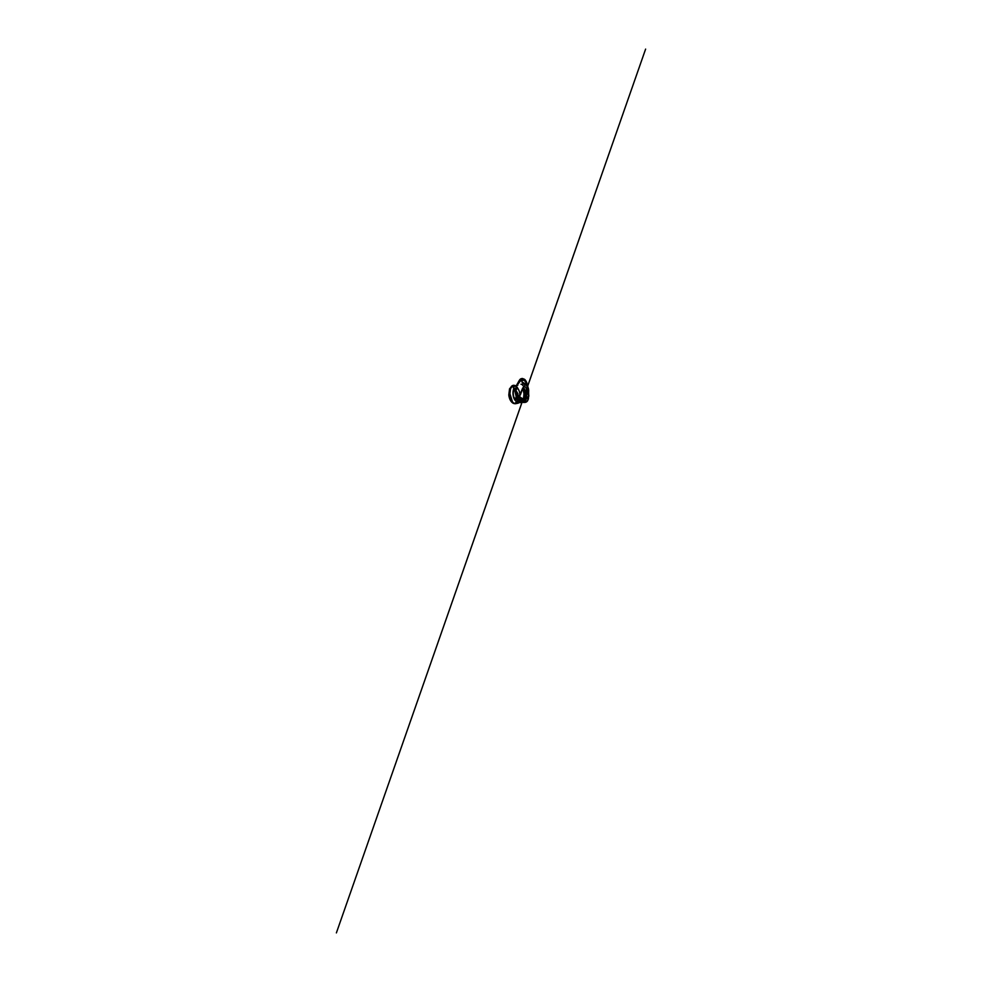 <?xml version="1.0" encoding="UTF-8"?>
<svg xmlns="http://www.w3.org/2000/svg" width="982" height="982" viewBox="0 0 982 982"><rect width="100%" height="100%" fill="white"/><g stroke="black" fill="none" stroke-linecap="round" stroke-linejoin="round"><path stroke-width="1.47" d="M515.513 399.514L516.876 397.955L517.219 393.856C516.9 391.364 515.575 389.216 514.249 389.338L514.237 389.338M516.593 397.207L516.581 393.917C516.63 392.014 515.955 390.038 514.764 389.535L514.224 389.351M523.443 388.356L524.683 394.69L523.259 399.306M523.75 387.595L525.726 391.769L525.345 396.667L523.885 399.846M515.857 385.779L517.76 388.258L516.52 389.363L515.857 389.228L516.323 388.406L514.237 388.7L513.279 385.779L514.494 385.386L515.795 385.742L516.446 388.479L517.588 388.307L517.269 387.203L515.022 386.11L513.93 386.491L513.758 388.995C513.905 389.744 514.028 389.093 514.114 389.007L514.065 389.498M519.699 397.489L517.489 396.863L517.956 393.757L515.341 389.449L514.286 389.289M528.463 396.127C528.316 399.097 527.53 401.38 526.315 402.055L523.762 401.908M524.118 386.663L524.278 386.589C525.431 386.135 526.561 388.639 526.966 391.622L527.076 394.433L524.977 399.073L525.738 400.288M523.308 402.043L523.995 402.301M513.586 385.288L511.192 386.883L510.1 389.633L509.879 395.304L511.462 400.668L513.193 402.927L515.808 403.651M515.648 399.588L517.661 399.404L518.827 400.46L516.237 401.282L517.809 401.92L517.048 403.442L514.359 403.516L512.567 402.068L509.94 393.77L510.591 388.528L513.291 385.312M513.107 386.184L513.93 389.744L513.279 385.779M518.287 399.281L516.544 399.048L517.293 399.048L516.544 399.048L517.489 396.863L518.275 397.587M511.229 400.521C509.142 398.262 508.443 392.383 509.891 389.559L512.039 385.828M515.145 389.78L516.041 396.053L514.482 389.253M516.262 386.012L521.405 378.659M523.934 402.473L522.903 402.166M523.308 399.269L523.713 397.415L523.173 399.232M523.934 397.084C524.204 394.985 524.253 391.192 523.075 388.639M515.231 399.293L516.913 396.924L516.041 396.053L516.115 397.194M522.94 402.325L523.652 402.485M513.832 385.275L516.446 386.049L520.19 379.936L522.24 378.487M523.025 383.815L524.155 383.655L522.375 382.624M522.215 382.477L524.781 384.576C525.898 384.072 526.978 385.153 527.764 387.387L528.733 396.703L528.537 389.044L526.585 382.231C525.321 379.482 523.553 378.033 522.166 379.457L521.994 381.814M522.289 382.698L523.418 383.913M523.357 383.864L524.781 384.576M521.97 380.893L521.982 380.856C523.197 379.322 524.891 380.451 526.082 383.017L527.15 385.901M525.21 383.839L522.94 382.44L525.849 384.551M528.021 388.135L526.327 382.685L523.995 379.764L521.97 380.82M516.446 386.049L522.338 378.463L524.253 379.162M517.944 399.158L517.293 399.048M518.054 396.937L517.833 398.888L519.564 395.807M525.002 402.411L523.075 402.35M517.809 401.92L519.085 401.883L517.17 403.393M519.736 398.275L519.981 396.703M519.453 396.028L518.926 397.244L519.981 396.495M522.547 388.921L525.137 384.944L526.327 385.177L527.886 388.037L528.635 395.513L525.775 399.895L524.977 399.244M525.64 401.307L524.155 401.785M517.588 388.307L517.76 388.258C518.791 389.658 519.895 392.284 519.859 394.592L522.878 388.099M524.904 402.411L525.321 401.405M519.785 395.12L520.288 393.438M517.784 397.096L519.859 394.592L519.478 396.323M523.737 387.902L524.032 386.368M515.98 389.302L516.323 388.406M515.305 388.135L515.341 389.449M522.105 402.362L525.137 401.663M521.847 381.36L522.166 379.457M528.721 396.421L528.844 395.132M522.94 388.712L523.983 393.721L523.652 397.563L525.161 393.242L523.578 397.784L645.616 49.1L336.384 932.9L523.713 397.415L526.352 396.654L527.629 397.649M525.174 401.994L522.682 402.215M524.339 400.226L524.879 399.257L525.039 400.349M524.511 400.398L525.002 399.649M520.362 393.598L522.78 387.841M520.583 393.217L519.527 396.2M519.232 396.433L519.92 396.802M518.361 403.099L517.109 403.418M518.521 403.037L519.061 400.239L517.661 399.404M519.036 400.153L519.318 402.264L518.447 403.062M519.257 401.712L519.134 400.19L517.489 399.06M513.758 388.995L513.647 389.007C512.911 390.762 512.739 393.61 513.291 396.176C513.844 398.729 515.034 400.717 516.237 401.282C516.188 402.35 515.305 403.393 514.359 403.516M516.213 385.987L516.385 386.613M516.311 386.049L516.52 389.363M514.629 403.688L513.574 403.455C510.984 402.399 509.204 398.888 508.799 394.96L509.548 388.786L512.616 385.509C510.714 386.221 509.29 389.977 509.621 394.396C509.94 398.815 511.953 402.755 514.016 403.541M521 384.208C521.994 384.281 522.89 385.128 523.713 386.724M521.528 400.533L521.417 399.564L521.503 400.533M521.54 400.619L521.417 399.478L521.54 400.619M521.503 397.955L520.767 397.636C520.215 397.661 519.601 398.802 519.773 400.202L520.546 400.19L521.147 397.931L521.405 400.631M525.947 400.717L521.7 399.969L525.984 401.024L524.756 401.589M520.963 402.571L519.515 402.608M516.029 398.422L515.01 399.257M522.792 401.908L521.467 402.141L520.546 400.398L521.221 400.153M521.516 398.041L524.867 400.963L525.959 400.754M519.895 398.226L519.085 400.005M514.507 398.545L515.255 398.115L514.568 398.655M514.666 398.802L515.783 398.397M521.025 402.571L519.245 402.436M520.546 400.398L519.773 400.423L521.049 402.571L521.467 400.644M524.793 400.386L525.935 400.521L525.1 400.693M522.338 400.19L521.859 402.411M521.823 398.176L522.338 400.055M521.982 398.226L522.093 399.993M519.147 400.288L521.209 400.018M516.237 401.282L514.249 399.011M512.678 402.608L515.047 403.737M519.662 380.095L520.767 379.874M526.585 382.231L526.082 383.017M516.606 385.472L517.821 385.275M521.761 390.627L520.325 394.617M525.984 401.024L524.769 401.638M521.209 402.546L522.117 402.031L522.105 400.128M520.546 400.19L519.171 400.46M524.511 400.484L522.093 398.422M522.854 401.896L524.695 401.613M516.213 403.602L515.575 403.7M521.467 378.622L520.939 378.782C519.822 379.199 519.073 380.795 518.312 382.145L516.311 385.668M525.456 402.362L527.481 401.024L528.426 398.815L528.709 390.271L526.72 382.489L525.014 379.641L521.798 378.524M515.329 399.539L513.905 397.17C513.021 394.727 513.144 391.155 513.917 389.768M522.449 389.142L520.374 394.924M519.674 395.513L520.325 393.794M524.523 383.643L527.248 386.11L528.684 391.315M522.043 380.378L522.043 381.654M523.664 388.05L522.768 388.786M520.35 393.733L522.841 388.271M524.4 400.275L522.007 398.25M522.498 402.276L521.049 402.571"/></g></svg>
